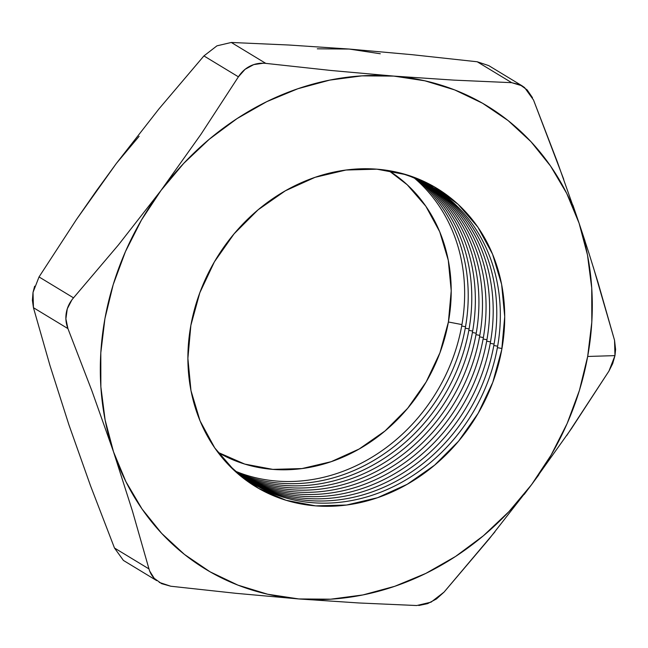 <?xml version="1.0" encoding="UTF-8"?>
<svg xmlns="http://www.w3.org/2000/svg" width="648" height="648" viewBox="0 0 648 648"><rect width="100%" height="100%" fill="white"/><g stroke="black" fill="none" stroke-linecap="round" stroke-linejoin="round"><path stroke-width="0.97" d="M501.738 349.726A174.539 152.061 -58.8 0 1 315.714 505.877A174.539 152.061 -58.8 0 1 190.868 325.328L199.827 292.718L214.407 261.833L234.066 233.855L258.034 209.855L285.387 190.771L315.09 177.317L345.992 170.027L376.901 169.177L406.636 174.79L434.055 186.656L458.104 204.323L477.851 227.108L492.545 254.138L501.617 284.367L504.727 316.645L501.738 349.726L492.788 382.336L478.2 413.221L458.549 441.199L434.581 465.191L407.219 484.283L377.525 497.729L346.623 505.019L315.714 505.877L285.979 500.264L258.56 488.398L234.511 470.732L214.763 447.946L200.07 420.916L190.99 390.679L187.888 358.409L190.868 325.328A174.539 152.061 -58.8 0 1 376.901 169.177A174.539 152.061 -58.8 0 1 501.738 349.726M222.183 457.731A173.324 151 121.2 0 0 381.988 491.678A173.324 151 121.2 0 0 497.389 347.652L501.957 348.527L497.389 347.652A173.324 151 -58.8 0 1 381.988 491.678A173.324 151 -58.8 0 1 222.183 457.731M251.392 482.655A173.324 151 121.2 0 0 493.817 345.489L497.64 346.218L493.817 345.489A173.324 151 -58.8 0 1 251.392 482.655M249.634 481.529A173.324 151 121.2 0 0 490.244 343.327L494.068 344.056L490.244 343.327A173.324 151 -58.8 0 1 249.634 481.529M247.892 480.379A173.324 151 121.2 0 0 486.68 341.164L490.504 341.893L486.68 341.164A173.324 151 -58.8 0 1 247.892 480.379M246.167 479.196A173.324 151 121.2 0 0 483.108 338.993L486.932 339.73L483.108 338.993A173.324 151 -58.8 0 1 246.167 479.196M244.458 477.989A173.324 151 121.2 0 0 479.536 336.83L483.359 337.567L479.536 336.83A173.324 151 -58.8 0 1 244.458 477.989M242.773 476.75A173.324 151 121.2 0 0 475.972 334.668L479.795 335.397L475.972 334.668A173.324 151 -58.8 0 1 242.773 476.75M241.096 475.486A173.324 151 121.2 0 0 472.4 332.505L476.223 333.234L472.4 332.505A173.324 151 -58.8 0 1 241.096 475.486M239.444 474.19A173.324 151 121.2 0 0 468.828 330.342L472.651 331.071L468.828 330.342A173.324 151 -58.8 0 1 239.444 474.19M237.808 472.862A173.324 151 121.2 0 0 465.264 328.18L469.087 328.909L465.264 328.18A173.324 151 -58.8 0 1 237.808 472.862M236.188 471.509A173.324 151 121.2 0 0 461.692 326.009L465.515 326.746L461.692 326.009A173.324 151 -58.8 0 1 236.188 471.509M217.922 452.328A164.746 143.532 121.2 0 0 448.4 321.991L461.943 324.583L448.4 321.991L439.952 352.763L426.182 381.923L407.633 408.329L385.009 430.977L359.186 448.991L331.152 461.692L301.992 468.569L272.808 469.379L244.742 464.081L217.922 452.328M588.886 253.052L579.093 223.22A271.034 236.131 -58.8 0 1 587.671 356.465L614.968 355.622L615.6 349.483L614.547 340.305L598.031 282.496L588.886 253.052M96.139 191.192L116.413 163.361L158.954 108.904L203.918 55.922L238.407 76.829L200.929 134.355L161.028 190.407L118.487 244.863L73.524 297.853L39.034 276.939L76.513 219.413L96.139 191.192M68.882 424.715L49.969 365.504L33.445 307.695L32.4 300.34L33.024 292.378L33.445 307.695L67.935 328.609L91.943 390.955L113.522 451.834L132.459 511.11L148.975 568.92L114.485 548.014L90.485 485.668L68.907 424.78L49.969 365.504L33.445 307.695L67.935 328.609C65.894 323.32 65.359 317.982 66.339 312.587C67.319 307.184 69.717 302.268 73.524 297.853L39.034 276.939L33.024 292.378L34.628 286.214M593.236 266.846L614.547 340.305L614.968 355.622L608.958 371.061L612.692 363.617L614.968 355.622L587.671 356.465L591.81 322.186L591.745 288.158L587.485 254.98L579.093 223.22L572.873 205.06M563.76 179.399L533.506 99.986L524.556 87.545L522.094 85.828L511.709 82.677L453.948 80.125L393.814 76.1L330.934 70.47L265.793 63.383L231.304 42.468L288.968 45.02L349.199 49.054L411.974 54.675L477.22 61.771L511.709 82.677L453.948 80.125L393.814 76.1L361.9 75.865L329.727 80.109L297.829 88.752L266.765 101.655L237.063 118.592L209.231 139.28L183.74 163.353L161.028 190.407L141.491 219.988L125.461 251.57L113.206 284.626L104.936 318.581L100.805 352.868L100.869 386.888L105.13 420.066L113.522 451.834L125.898 481.642L142.042 508.988L161.676 533.393L184.478 554.453L210.049 571.803L237.946 585.136L267.697 594.24L298.801 598.946L358.927 602.972L416.696 605.532L431.066 602.154L444.083 592.078L494.983 531.773M584.99 240.983L579.093 223.22L566.716 193.412L550.573 166.066L530.931 141.653L508.137 120.593L482.566 103.251L454.669 89.91L424.91 80.814L393.814 76.1L330.934 70.47L265.793 63.383L231.304 42.468L216.959 45.83L203.918 55.922L238.407 76.829C241.493 72.001 245.438 68.405 250.241 66.039C255.053 63.674 260.237 62.791 265.793 63.383M524.208 494.44L538.836 474.838M566.741 435.521L608.958 371.061L571.479 428.587L531.579 484.639L551.116 455.066L567.154 423.484L579.409 390.428L587.671 356.465A271.034 236.131 -58.8 0 1 531.579 484.639A271.034 236.131 -58.8 0 1 298.801 598.946L330.707 599.189L362.888 594.945L394.778 586.294L425.849 573.399L455.552 556.454L483.384 535.775L508.874 511.701L531.579 484.639L489.038 539.096L444.083 592.078L436.428 598.971L427.631 603.628L418.827 605.507M149.648 571.001L154.224 578.332L161.571 583.637L170.772 586.229L235.921 593.317L298.801 598.946L358.927 602.972L416.696 605.532M39.034 276.939L76.513 219.413L116.365 163.426M522.094 85.828L488.722 65.602L477.22 61.771L511.709 82.677L519.915 84.669L527.148 89.91L532.502 97.71M123.412 560.431L156.751 580.649C152.92 577.611 150.328 573.699 148.975 568.92L114.485 548.014L123.412 560.431M71.904 299.854L67.279 308.812L65.885 318.824L67.935 328.609L91.943 390.955L113.522 451.834A271.034 236.131 -58.8 0 0 298.801 598.946L235.921 593.317L170.772 586.229L159.27 582.398M380.295 53.76L349.199 49.054L317.285 48.811M139.118 136.299L116.413 163.361L158.954 108.904L203.918 55.922M114.485 548.014L90.485 485.668L68.915 424.821M388.735 170.602L407.211 184.745L425.849 206.25L439.717 231.765L448.286 260.302L451.219 290.766L448.4 321.991A164.746 143.532 121.2 0 0 388.735 170.602M231.304 42.468L288.968 45.02L349.199 49.054L411.974 54.675L477.22 61.771M263.331 63.204L253.741 64.606L245.057 69.336L238.407 76.829L200.929 134.355L161.028 190.407A271.034 236.131 -58.8 0 0 113.522 451.834L132.459 511.11L148.975 568.92M533.506 99.986L557.507 162.332L579.093 223.22A271.034 236.131 -58.8 0 0 393.814 76.1A271.034 236.131 -58.8 0 0 161.028 190.407L118.487 244.863L73.524 297.853M414.185 177.933A173.324 151 -58.8 0 1 461.692 326.009A173.324 151 121.2 0 0 414.185 177.933M416.129 178.743A173.324 151 -58.8 0 1 465.264 328.18A173.324 151 121.2 0 0 416.129 178.743M418.065 179.577A173.324 151 -58.8 0 1 468.828 330.342A173.324 151 121.2 0 0 418.065 179.577M419.977 180.452A173.324 151 -58.8 0 1 472.4 332.505A173.324 151 121.2 0 0 419.977 180.452M421.872 181.343A173.324 151 -58.8 0 1 475.972 334.668A173.324 151 121.2 0 0 421.872 181.343M423.752 182.274A173.324 151 -58.8 0 1 479.536 336.83A173.324 151 121.2 0 0 423.752 182.274M425.615 183.23A173.324 151 -58.8 0 1 483.108 338.993A173.324 151 121.2 0 0 425.615 183.23M427.461 184.21A173.324 151 -58.8 0 1 486.68 341.164A173.324 151 121.2 0 0 427.461 184.21M429.292 185.223A173.324 151 -58.8 0 1 490.244 343.327A173.324 151 121.2 0 0 429.292 185.223M431.098 186.26A173.324 151 -58.8 0 1 493.817 345.489A173.324 151 121.2 0 0 431.098 186.26M395.491 171.89A173.324 151 -58.8 0 1 497.389 347.652A173.324 151 121.2 0 0 395.491 171.89"/></g></svg>
